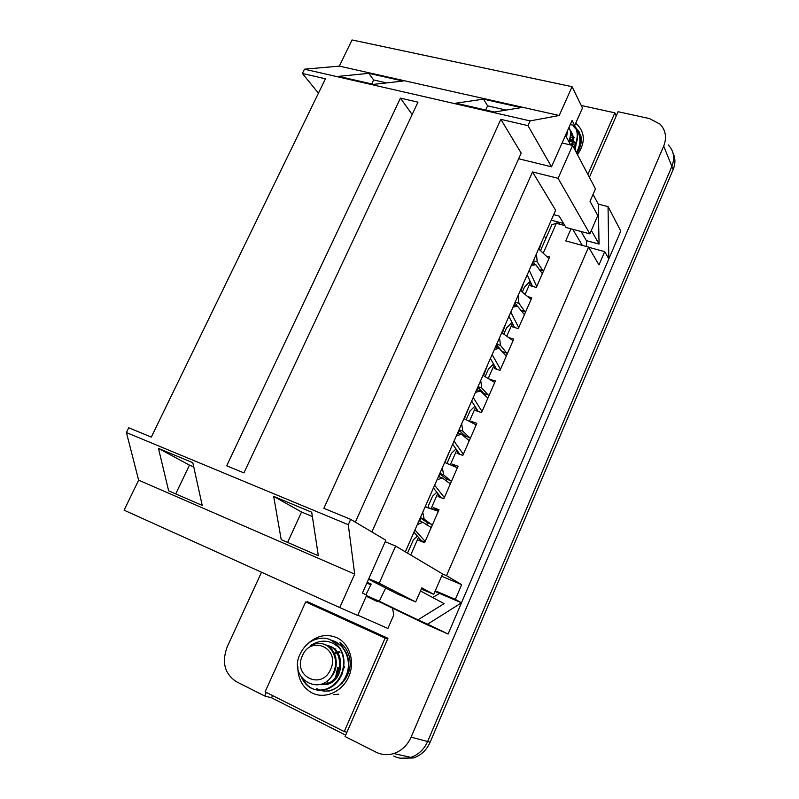 <?xml version="1.0" encoding="UTF-8"?>
<svg xmlns="http://www.w3.org/2000/svg" width="799" height="799" viewBox="0 0 799 799"><rect width="100%" height="100%" fill="white"/><g stroke="black" fill="none" stroke-linecap="round" stroke-linejoin="round"><path stroke-width="1.2" d="M564.863 225.578L556.344 223.311L551.889 224.719L540.504 250.636M572.753 229.293L582.331 245.403M442.556 573.992L446.521 575.66L588.573 247.101L599 264.908L604.713 251.615L588.653 247.251M604.713 251.615L608.808 258.886L608.049 206.601L620.773 230.981L461.482 602.796L427.655 624.169L448.099 634.046L461.482 602.796L439.53 593.407L432.708 597.512M434.996 591.47L439.53 593.407M435.285 590.801L455.34 599.37L461.482 602.796M543.22 253.203L556.344 223.311M546.216 256.04L549.652 256.998L536.319 287.47L530.546 285.772L531.365 283.915M525.123 294.441L530.526 282.117M527.69 296.569L531.794 297.797L518.291 328.649L512.529 326.861L513.338 325.013M506.786 336.219L512.449 323.305M508.544 337.478L513.717 339.116L500.034 370.366L494.271 368.459L495.07 366.641M488.209 378.526L494.142 365.013M489.507 379.325L495.4 380.963L481.537 412.614L475.785 410.606L476.574 408.808M469.393 421.393L475.595 407.27M470.741 422.092L471.09 421.313L476.843 423.35L462.811 455.41L457.058 453.293L457.837 451.515M450.326 464.828L456.808 450.067M451.735 465.418L452.304 464.139L458.047 466.286L443.825 498.766L438.082 496.539L438.861 494.781M431.13 508.563L437.772 493.422M432.599 509.043L433.268 507.525L439.011 509.782L424.599 542.701L418.866 540.344L419.625 538.606M410.736 555.025L418.496 537.347M588.573 247.101L565.732 240.889L570.995 228.824M407.53 553.128L413.433 539.725L417.398 536.139M530.127 281.248L524.464 287.121L522.276 292.094M511.969 322.367L506.536 327.9L503.819 334.092M493.572 364.014L488.389 369.188L485.113 376.639M474.926 406.212L470.012 411.006L466.167 419.745M456.019 448.948L451.385 453.363L447.4 462.431L447.55 463.66M436.843 492.254L432.529 496.259L428.494 505.457L428.703 507.755M446.521 575.66L461.662 584.668L441.597 576.229M455.34 599.37L461.662 584.668M589.402 177.328L618.066 111.72L649.487 118.582L660.064 124.155C665.767 130.257 666.975 137.578 663.699 146.087L411.095 737.157C407.38 745.377 401.597 750.84 393.737 753.537C387.595 755.385 381.712 754.935 376.089 752.179L345.058 736.528L387.974 638.311L307.255 601.567L306.876 602.396M266.277 692.393L264.659 695.959L236.404 681.707C224.629 673.887 221.563 662.251 227.206 646.83L261.513 572.234M448.099 634.046L426.167 624.339L366.521 595.635M420.474 590.93L444.114 603.644L417.907 619.864L427.655 624.169M385.707 587.994L379.275 601.238L417.907 619.864M365.962 594.736L371.165 584.099L367.17 582.351M366.861 583.06L370.826 584.788M379.275 601.238L366.531 595.615M591.33 230.442L599.06 244.075L586.396 240.659L581.053 231.5M551.24 220.194L563.595 223.48M593.048 194.387L598.241 204.105L599.06 244.075M586.556 246.551L586.396 240.659M668.284 144.919C673.857 150.931 675.055 158.092 671.879 166.402L427.635 741.492C424.049 749.472 418.436 754.765 410.786 757.372C404.813 759.17 399.081 758.72 393.587 756.044C399.081 758.72 404.813 759.17 410.786 757.372C418.436 754.765 424.049 749.472 427.635 741.492L671.879 166.402C675.055 158.092 673.857 150.931 668.284 144.919M272.569 695.559L271.56 697.797L264.659 695.959M271.56 697.797L345.667 735.14M313.578 604.444L313.268 605.133M598.241 204.105L608.049 206.601M489.637 379.036L490.446 379.895M471.09 421.313L473.318 423.41M452.304 464.139L456.069 467.235M433.268 507.525L438.401 511.17L425.228 506.606M444.893 462.541L450.486 449.198M439.23 476.803L440.169 474.097M425.248 506.606L431.57 492.194M419.785 521.088L420.853 518.231M405.952 550.431L412.404 535.759M559.07 222.272L559.56 224.169M556.603 223.38L557.293 221.802M544.289 236.005L545.857 238.442M539.255 249.458L541.542 242.247M526.751 275.865L527.29 275.166M532.364 263.77L532.693 262.362M520.968 291.016L523.784 282.596M514.256 305.288L514.826 302.961M502.401 333.083L505.807 323.455M495.899 347.345L496.549 344.918M483.545 375.68L487.61 364.833M477.283 389.942L478.012 387.455M464.379 418.826L469.163 406.751M458.386 433.088L459.215 430.511M433.747 594.346L442.586 573.942L395.625 546.057L379.205 583.22L415.68 601.937L421.822 587.844L433.747 594.346L421.313 589.003M553.677 214.661L559.14 216.1L566.012 227.485L589.852 233.847L597.772 215.56L590.032 201.328L595.465 188.844L572.613 145.448L558.092 178.307L532.543 171.945L371.885 531.954M562.096 142.971L572.613 145.448M589.852 233.847L558.092 178.307M405.333 551.819L555.625 210.247L532.543 171.945M415.68 601.937L397.473 594.007L368.559 579.245M379.205 583.22L368.798 578.696M385.198 541.722L395.625 546.057M348.284 524.703L354.686 574.101L339.765 607.57L357.722 615.49L366.751 595.115L362.436 593.038L385.847 540.254L350.691 519.37L348.284 524.703L126.412 432.549L128.749 427.785L151.311 437.093L325.433 78.791L302.382 73.468L304.479 69.193L530.097 120.909L527.979 125.623L500.843 119.351L323.865 508.304L350.691 519.37M377.827 601.078L377.567 601.667L366.252 596.234M572.084 86.701L559.23 115.505L339.335 66.127L352.019 39.95L572.084 86.701L582.471 107.995L574.701 125.543L570.276 124.544M574.701 125.543L572.094 120.439L551.52 166.811L518.641 158.751M417.957 102.182L243.925 472.898L226.696 465.807L400.439 98.117L417.957 102.182M339.765 607.57L124.095 510.181L138.636 480.159L126.412 432.549M392.509 608.139L393.817 614.92L387.885 628.473L357.852 615.21M339.335 66.127L304.479 69.193M318.441 93.183L302.382 73.468M570.576 144.969L565.482 135.341M559.23 115.505L530.097 120.909M551.52 166.811L527.979 125.623M355.345 522.137L521.178 153.098L500.843 119.351M412.154 114.527L400.439 98.117M521.178 107.605L494.431 112.03L455.849 103.191L483.515 99.136L521.178 107.605M403.096 81.059L373.592 84.364L338.566 76.344L368.798 73.348L403.096 81.059M354.686 574.101L138.636 480.159M311.72 512.229L318.332 555.754L281.218 539.655L273.667 496.379L311.72 512.229M192.809 462.701L202.227 505.397L168.639 490.826L158.472 448.399L192.809 462.701M193.738 466.926L189.473 465.138L175.72 493.892M189.473 465.138L158.472 448.399M312.379 516.534L301.543 512.009L287.61 542.431M301.543 512.009L273.667 496.379M386.586 82.906L373.642 79.97L371.745 83.945M373.642 79.97L368.798 73.348M506.216 110.082L487.6 105.848L485.692 110.022M487.6 105.848L483.515 99.136M672.928 152.759C675.485 158.002 675.554 163.605 673.148 169.548L430.182 742.161C426.626 750.111 421.033 755.375 413.423 757.971L400.269 758.191M494.721 382.511L482.986 375.34M480.728 380.474L481.757 387.974L488.898 395.805M487.869 398.142L480.429 391.011L475.485 392.389M473.218 397.552L482.027 411.505M471.66 401.088L478.271 411.475M476.653 389.722L480.429 391.011M484.044 394.706L483.914 393.507L488.718 395.145L483.944 393.537M481.757 387.974L477.992 386.686M477.762 387.205L483.914 393.507M513.028 340.684L501.772 332.634M499.545 337.697L500.474 345.388L507.275 353.817M506.266 356.124L499.155 348.384L494.371 349.463M492.124 354.556L500.494 369.318M490.396 358.481L496.539 369.208M495.38 347.175L499.155 348.384M502.481 352.229L502.311 351.58L507.115 353.128M500.474 345.388L496.698 344.179M496.429 344.778L502.311 351.58M476.174 424.868L463.949 418.606M461.662 423.81L462.811 431.11L470.281 438.341M469.243 440.708L461.452 434.197L456.349 435.874M454.042 441.108L463.32 454.241M462.841 455.34L459.934 454.351M452.663 444.244L459.745 454.192M457.687 432.838L461.452 434.197M465.298 437.642L465.288 435.974L470.082 437.702M462.811 431.11L459.035 429.762M458.856 430.182L465.288 435.974M531.095 299.395L520.319 290.476M518.122 295.48L518.941 303.35L525.422 312.359M524.424 314.636L517.632 306.307L513.008 307.086M510.801 312.119L518.731 327.66M508.903 316.424L514.616 327.51M513.857 305.168L517.632 306.307M518.941 303.35L515.155 302.212M514.856 302.901L517.432 306.247M457.388 467.785L444.663 462.441M442.336 467.725L443.605 474.826L451.415 481.437M450.366 483.834L442.237 477.952L436.953 479.949M434.626 485.253L444.364 497.547M443.954 498.486L441.797 497.977M433.428 487.979L440.858 497.288M438.471 476.514L442.237 477.952M446.261 481.088L446.421 478.991L451.215 480.818M443.605 474.826L439.84 473.398M439.7 473.727L446.421 478.991M438.361 511.26L425.108 506.876M422.761 512.219L424.139 519.12L432.309 525.083M431.25 527.52L422.751 522.286L417.308 524.613M414.941 529.987L425.168 541.412M424.818 542.211L421.732 540.943L424.329 542.581M413.932 532.284L421.732 540.943M418.996 520.778L422.751 522.286M426.926 525.073L427.305 522.576L432.089 524.494M424.139 519.12L420.384 517.622M420.284 517.842L427.305 522.576M548.943 258.616L538.626 248.869M536.459 253.812L537.168 261.852L543.34 271.42M542.361 273.667L535.879 264.769L531.415 265.268M529.228 270.232L536.728 286.531M527.17 274.906L532.494 286.342M532.104 263.7L535.879 264.769M537.168 261.852L533.392 260.784M533.043 261.553L535.11 264.549M574.471 137.678L573.153 136.689M572.633 136.349L570.416 135.211M572.663 140.155L569.547 139.256M573.532 144.619L572.753 144.429M571.704 144.22L570.077 144.02M576.788 153.378C580.803 147.445 582.111 141.403 580.733 135.251L575.05 126.691L579.674 132.524M575.759 123.156C585.178 131.845 585.757 142.372 577.497 154.726M587.894 174.472L614.85 112.839L581.253 105.478M616.239 115.915L614.85 112.839M573.642 147.396L575.56 143.59C578.067 136.909 577.747 130.886 574.581 125.513M573.982 148.045L575.899 144.239C578.276 137.937 578.106 132.195 575.4 127.031M576.359 152.569L578.266 148.784C580.933 141.673 580.374 135.331 576.588 129.768M576.698 153.208L578.606 149.433C580.963 143.171 580.793 137.458 578.096 132.314M576.369 129.458L573.502 126.412M567.63 130.487L566.501 137.258M569.048 127.291C570.796 131.016 570.955 135.031 569.517 139.336M575.05 147.306L574.441 147.266M575.45 142.661L573.362 141.293M572.573 140.894L569.357 139.785M574.531 149.093L575.37 145.468M571.345 145.148C573.602 139.406 573.163 134.292 569.997 129.808M575.48 143.46L573.253 142.172M572.404 141.803L568.928 140.844M572.763 138.317L570.176 136.879M575.21 150.382L576.109 143.7M572.434 135.191L571.145 133.972M572.434 145.398C574.321 139.715 573.562 134.731 570.156 130.457M568.968 141.922C570.846 137.678 571.205 133.693 570.037 129.967M343.73 668.314L344.629 666.835M339.815 679.38L339.805 678.511M301.862 678.091C306.576 687.47 313.937 691.335 323.945 689.687C331.865 687.689 337.707 682.416 341.463 673.867C344.898 664.688 344.289 656.129 339.615 648.189C330.716 639.749 320.928 638.91 310.242 645.672L316.484 643.445C324.074 642.716 329.657 645.942 333.233 653.133C335.979 658.686 336.309 664.588 334.222 670.82C323.945 699.075 287.241 679.829 300.015 654.211C305.478 643.135 313.787 637.792 324.933 638.181C331.176 639.21 336.069 642.546 339.615 648.189M303.161 679.679C308.034 688.079 315.166 691.475 324.554 689.867C332.464 687.879 338.297 682.606 342.052 674.066C346.856 657.857 342.591 646.271 329.258 639.32M328.788 691.145C336.659 689.167 342.461 683.934 346.177 675.455C352.529 661.202 344.569 643.295 331.375 640.259M341.952 683.574L346.766 675.644C351.53 659.425 347.205 647.889 333.792 641.068M333.543 694.611L338.846 694.171M330.636 669.282C321.817 690.815 292.274 676.264 302.422 655.749C310.981 634.596 340.604 648.389 330.636 669.282M336.539 675.794L338.756 667.854M335.69 677.033L337.647 667.475M339.245 651.854L337.338 652.204M336.599 652.393L333.473 653.602M320.918 684.363L325.303 684.064C343.2 681.217 344.928 648.488 326.531 645.252M335.87 657.767L335.131 658.386M339.945 652.344L337.767 652.803M337.008 653.043L333.862 654.421M320.509 684.493L326.511 684.443C344.729 681.537 345.947 648.119 327.101 645.552M329.518 678.721C340.524 669.412 337.468 648.149 324.414 644.344M335.92 648.958L335.26 649.028M332.014 649.717L331.415 649.917M333.882 652.493L333.123 652.883M327.161 680.938L328.469 683.874M316.724 688.598C332.064 698.136 353.558 678.611 349.742 658.776C348.454 651.764 345.188 646.371 339.955 642.586L346.976 654.221M308.184 643.385C317.143 635.475 326.661 633.557 336.759 637.652C349.632 643.465 355.375 661.822 348.684 676.793C342.182 691.854 324.893 699.455 312.159 693.003C302.431 687.539 297.657 678.601 297.837 666.176M265.108 691.804L344.229 731.574L385.118 638.091L305.697 601.897L265.108 691.804M346.936 732.234L344.229 731.574M387.675 639.01L305.697 601.897M387.615 639.14L385.118 638.091M411.095 737.157L430.182 742.161M663.699 146.087L673.148 169.548M520.668 310.252L525.273 311.65M539.155 269.533L543.2 270.691M393.737 753.537L413.423 757.971M502.311 351.59L507.115 353.138M465.348 436.034L470.142 437.762M446.501 479.07L451.285 480.898M427.405 522.676L432.189 524.593M323.945 689.687L324.554 689.867M325.303 684.064L326.511 684.443"/></g></svg>
